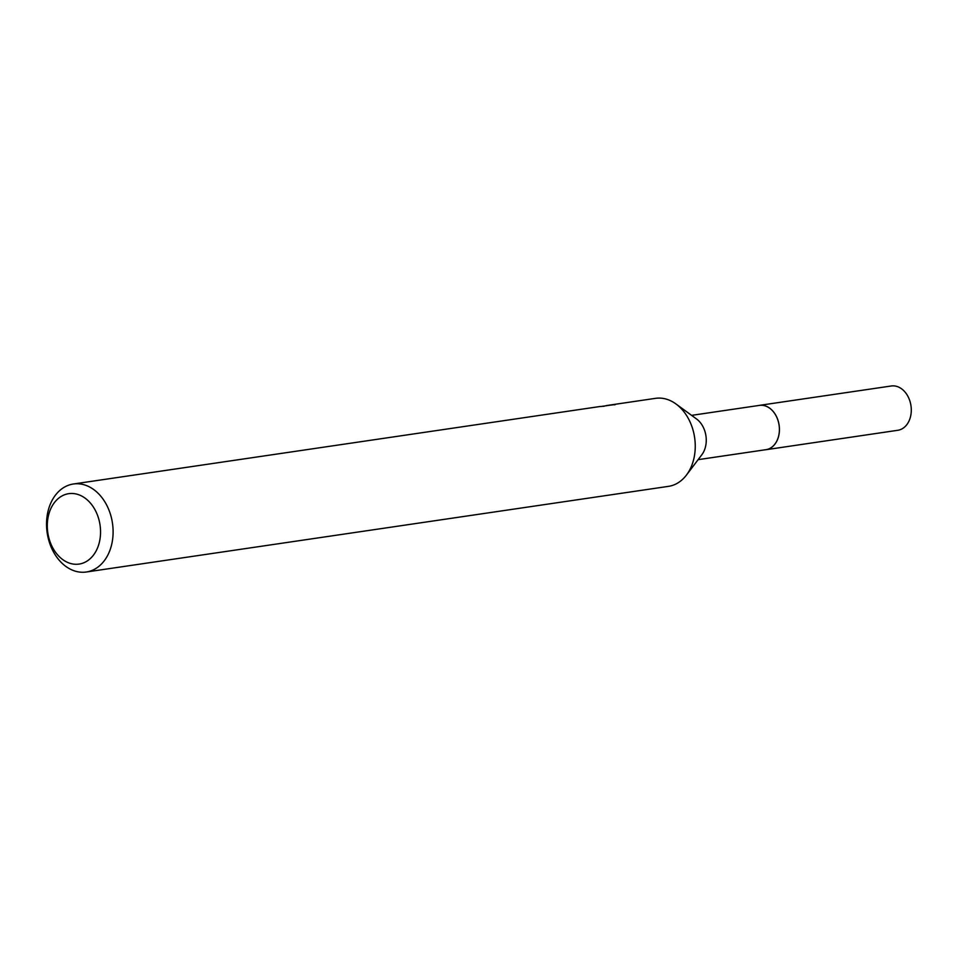 <?xml version="1.0" encoding="UTF-8"?>
<svg xmlns="http://www.w3.org/2000/svg" width="958" height="958" viewBox="0 0 958 958"><rect width="100%" height="100%" fill="white"/><g stroke="black" fill="none" stroke-linecap="round" stroke-linejoin="round"><path stroke-width="1.44" d="M691.592 415.365L759.383 405.39A22.381 16.609 81.6 0 1 778.71 423.113A22.381 16.609 81.6 0 1 768.843 448.883A22.381 16.609 81.6 0 1 765.909 449.685L698.119 459.66M758.808 405.485A22.405 16.621 81.6 0 1 778.65 422.706A22.405 16.621 81.6 0 1 768.867 448.895A22.405 16.621 81.6 0 1 765.322 449.781M606.773 405.521L655.488 398.348A44.475 33.003 81.6 0 1 675.965 403.965L696.55 418.981A22.381 16.609 81.6 0 1 701.819 454.775L686.431 475.084A44.475 33.003 81.6 0 1 674.288 484.748A44.475 33.003 81.6 0 1 668.445 486.365L86.292 572.01A44.475 33.003 81.6 0 1 47.9 536.815A44.475 33.003 81.6 0 1 67.503 485.622A44.475 33.003 81.6 0 1 73.347 484.006A44.475 33.003 81.6 0 1 111.739 519.2A44.475 33.003 81.6 0 1 92.136 570.393A44.475 33.003 81.6 0 1 86.292 572.01M675.965 403.965A44.475 33.003 81.6 0 1 686.431 475.084M602.857 406.348L604.139 406.228M606.151 405.617L615.06 404.611M613.91 404.527L614.773 404.851M615.551 404.384L600.834 406.527M64.066 494.963A35.578 26.405 81.6 0 1 98.662 518.685A35.578 26.405 81.6 0 1 83.777 562.789A35.578 26.405 81.6 0 1 49.181 539.067A35.578 26.405 81.6 0 1 64.066 494.963M758.556 405.521A22.417 16.633 81.6 0 1 759.407 405.366L891.275 385.99A22.381 16.609 81.6 0 1 910.1 401.725A22.381 16.609 81.6 0 1 897.802 430.286L765.933 449.721A22.417 16.633 81.6 0 1 765.071 449.817M759.407 405.366A22.417 16.633 81.6 0 1 778.243 421.113A22.417 16.633 81.6 0 1 765.933 449.721M600.415 406.455L596.786 406.994M596.571 407.018L73.347 484.006"/></g></svg>
